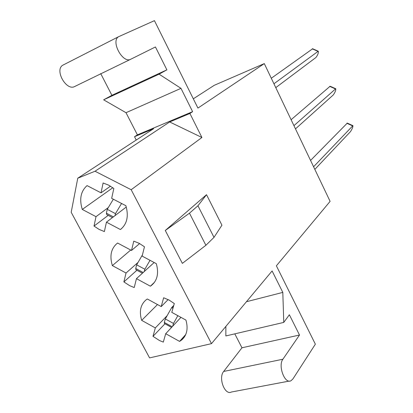 <?xml version="1.0" encoding="UTF-8"?>
<svg xmlns="http://www.w3.org/2000/svg" width="413" height="413" viewBox="0 0 413 413"><rect width="100%" height="100%" fill="white"/><g stroke="black" fill="none" stroke-linecap="round" stroke-linejoin="round"><path stroke-width="0.62" d="M77.758 178.215L71.196 212.282L149.589 357.901L211.497 343.637L272.1 270.943L282.807 292.399L283.772 322.403L289.363 314.758L299.497 335.026L282.905 359.222C277.789 365.727 284.769 384.369 290.964 380.755L292.91 378.953L315.362 344.179L276.38 265.807L330.111 201.358L264.294 63.602L197.93 108.092L154.436 20.65L118.567 36.716C110.483 41.372 122.904 63.984 130.828 59.198L155.438 46.958L166.883 69.843L159.082 74.164L180.982 88.346L192.613 111.655L189.908 113.467L169.66 121.964L95.036 171.235L77.758 178.215L153.605 128.701L134.514 136.713L136.228 140.043M192.613 111.655L137.395 134.855L134.514 136.713M206.521 194.683L221.931 225.183L214.006 237.367L205.886 245.291L182.36 263.375L165.283 230.475L206.521 194.683L197.941 205.767L189.469 213.185L165.283 230.475M211.497 343.637L131.174 189.727L201.921 137.493L189.908 113.467M201.921 137.493L169.66 121.964M113.828 188.498L108.593 185.122L103.111 182.985L101.03 192.835L87.055 185.597C80.757 191.229 79.167 199.174 82.28 209.432L96.002 216.67L94.019 226.061L99.063 229.385L104.375 231.564L106.435 222.173L120.389 229.535C127.013 224.249 128.846 216.309 125.888 205.715L111.665 198.348L113.828 188.498M121.639 228.539L120.389 229.535M126.28 207.027L106.435 222.173M108.206 215.369L94.019 226.061M108.32 207.553L96.002 216.67M112.821 187.734L82.28 209.432M110.483 186.175L101.03 192.835M144.467 246.783L139.258 243.371L133.781 241.13L131.52 250.454L117.576 243.03C111.138 248.172 109.399 255.699 112.357 265.611L126.042 273.019L123.885 281.914L129.656 285.667L134.22 287.546L136.455 278.656L150.373 286.194L151.024 285.76C157.27 280.84 159.031 273.473 156.31 263.659L142.124 256.106L144.467 246.783M154.503 282.27L150.373 286.194M154.168 262.518L136.455 278.656M136.904 270.247L123.885 281.914M138.061 262.405L126.042 273.019M130.714 250.025L112.357 265.611M139.62 243.562L131.52 250.454M174.307 303.545L169.124 300.096L163.646 297.758L161.215 306.575L147.307 298.976L146.439 299.564C140.565 304.366 138.974 311.299 141.669 320.359L155.324 327.932L152.996 336.352L159.49 340.529L163.305 342.109L165.706 333.694L179.583 341.401L181.885 339.801C186.965 335.119 188.313 328.547 185.933 320.09L171.793 312.357L174.307 303.545M185.747 334.509L179.583 341.401M180.946 317.36L165.706 333.694M164.957 323.782L152.996 336.352M167.182 315.604L155.324 327.932M157.503 304.551L141.669 320.359M168.143 299.585L161.215 306.575M100.71 73.591L111.902 95.315L103.648 99.817L126.006 112.703L137.395 134.855M63.483 64.82L62.771 65.213C54.273 70.055 66.436 91.402 74.789 86.462L130.828 59.198M264.294 63.602L214.264 85.305L193.315 98.81M234.791 333.854L241.966 347.782L223.676 371.447C218.085 377.812 224.765 395.608 231.394 392.025L289.281 381.07M225.865 326.404L225.854 335.945L283.772 322.403M131.174 189.727L95.036 171.235M197.941 205.767L214.006 237.367M189.469 213.185L205.886 245.291M282.807 292.399L246.437 301.727M299.497 335.026L241.966 347.782M166.883 69.843L111.902 95.315M159.082 74.164L103.648 99.817M180.982 88.346L126.006 112.703M314.835 169.387L350.43 131.68C352.16 129.068 352.986 127.059 352.914 125.655L313.586 166.764M172.706 326.187L173.501 323.446L177.843 315.666M347.297 123.105L310.555 160.43M171.555 327.421L164.436 323.493L164.328 322.429L165.308 318.939L171.674 307.613L173.445 306.575M173.78 305.398L171.736 307.509M173.501 323.446L165.308 318.939M295.486 128.887L333.306 94.913C335.134 92.336 335.945 90.282 335.743 88.743L293.942 125.66M144.276 271.532L144.86 269.24L150.022 260.309M330.126 86.245L291.108 119.718M142.423 273.22L135.949 269.73L135.732 268.512L136.646 264.831L142.433 254.883M144.86 269.24L136.646 264.831M275.776 87.633L315.899 57.536C317.824 54.991 318.619 52.885 318.284 51.212L273.933 83.777M115.041 215.607L115.485 213.635L121.567 203.475M312.662 48.765L271.295 78.253M112.439 217.589L106.75 214.605L106.404 213.216L107.251 209.329L113.343 199.216M115.485 213.635L107.251 209.329M282.905 359.222L223.676 371.447M172.949 308.305L171.674 307.613M172.175 326.76L164.328 322.429M352.588 125.867L346.894 123.281M143.187 272.523L135.732 268.512M335.418 88.914L329.708 86.374M113.379 216.871L106.404 213.216M317.953 51.336L312.228 48.842M184.399 336.982L181.885 339.801M154.039 282.895L151.024 285.76M118.567 36.716L62.771 65.213M352.914 125.655L347.225 123.074M335.743 88.743L330.039 86.209M318.284 51.212L312.564 48.724"/></g></svg>
